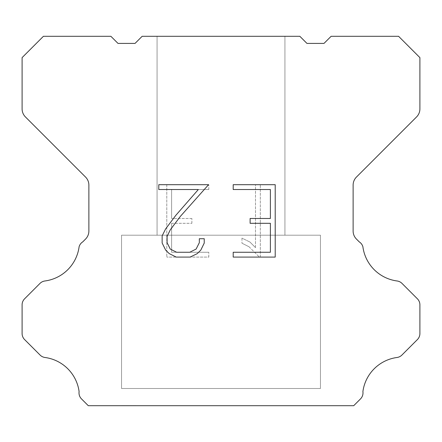 <?xml version="1.0" encoding="UTF-8"?>
<svg xmlns="http://www.w3.org/2000/svg" width="442" height="442" viewBox="0 0 442 442"><rect width="100%" height="100%" fill="white"/><g stroke="black" fill="none" stroke-linecap="round" stroke-linejoin="round"><path stroke-width="0.33" stroke-dasharray="2.21 1.66" d="M284.93 36.305L157.07 36.305L157.07 235.205L284.93 235.205L157.07 235.205L284.93 235.205L284.93 36.305L157.07 36.305L157.07 235.205L284.93 235.205L157.07 235.205L284.93 235.205L284.93 36.305L157.07 36.305L157.07 235.205L284.93 235.205L157.07 235.205L284.93 235.205L284.93 36.305L157.07 36.305L157.07 235.205L284.93 235.205L157.07 235.205L284.93 235.205L284.93 36.305L157.07 36.305L157.07 235.205L284.93 235.205L157.07 235.205L284.93 235.205L284.93 36.305L157.07 36.305L157.07 235.205L284.93 235.205L157.07 235.205L284.93 235.205L284.93 36.305L157.07 36.305L157.07 235.205L284.93 235.205L157.07 235.205L284.93 235.205L284.93 36.305L157.07 36.305L157.07 235.205L284.93 235.205L157.07 235.205L284.93 235.205L284.93 36.305L157.07 36.305L157.07 235.205L284.93 235.205L157.07 235.205L284.93 235.205L284.93 36.305L157.07 36.305L157.07 235.205L284.93 235.205L157.07 235.205L284.93 235.205L284.93 36.305L157.07 36.305L157.07 235.205L284.93 235.205L157.07 235.205L284.93 235.205L284.93 36.305L157.07 36.305L157.07 235.205L284.93 235.205L157.07 235.205L284.93 235.205L284.93 36.305L157.07 36.305L157.07 235.205L284.93 235.205L157.07 235.205L284.93 235.205L284.93 36.305L157.07 36.305L157.07 235.205L284.93 235.205L157.07 235.205L284.93 235.205L284.93 36.305L157.07 36.305L157.07 235.205L284.93 235.205L157.07 235.205L284.93 235.205L284.93 36.305L157.07 36.305L157.07 235.205L284.93 235.205L157.07 235.205L284.93 235.205L284.93 36.305L157.07 36.305L157.07 235.205L284.93 235.205L157.07 235.205L284.93 235.205L284.93 36.305L157.07 36.305L157.07 235.205L284.93 235.205L157.07 235.205L284.93 235.205L284.93 36.305L157.07 36.305L157.07 235.205L284.93 235.205L157.07 235.205L284.93 235.205L284.93 36.305L157.07 36.305L157.07 235.205L284.93 235.205L157.07 235.205L284.93 235.205L284.93 36.305L157.07 36.305L157.07 235.205L284.93 235.205L157.07 235.205L284.93 235.205L284.93 36.305L157.07 36.305L157.07 235.205L284.93 235.205L284.93 36.305L157.07 36.305L157.07 235.205L284.93 235.205L284.93 36.305L157.07 36.305L157.07 235.205L284.93 235.205L284.93 36.305L157.07 36.305L157.07 235.205L284.93 235.205L284.93 36.305L157.07 36.305L157.07 235.205L284.93 235.205L284.93 36.305L157.07 36.305L157.07 235.205L284.93 235.205L284.93 36.305L157.07 36.305L157.07 235.205L284.93 235.205L284.93 36.305L157.07 36.305L157.07 235.205L284.93 235.205L284.93 36.305L157.07 36.305L157.07 235.205L284.93 235.205L284.93 36.305L157.07 36.305L157.07 235.205L284.93 235.205L284.93 36.305L157.07 36.305L157.07 235.205L284.93 235.205L284.93 36.305L157.07 36.305L157.07 235.205L284.93 235.205L284.93 36.305L157.07 36.305L157.07 235.205L284.93 235.205L284.93 36.305L157.07 36.305L157.07 235.205L284.93 235.205L284.93 36.305L157.07 36.305L157.07 235.205L284.93 235.205L284.93 36.305L157.07 36.305L157.07 235.205L284.93 235.205L284.93 36.305L157.07 36.305L157.07 235.205L284.93 235.205L284.93 36.305L157.07 36.305L157.07 235.205L284.93 235.205L284.93 36.305L157.07 36.305L157.07 235.205L284.93 235.205L284.93 36.305L157.07 36.305L157.07 235.205L284.93 235.205L284.93 36.305L157.07 36.305L157.07 235.205L284.93 235.205L284.93 36.305L157.07 36.305L284.93 36.305M121.55 405.552L320.45 405.695L121.55 405.552M320.45 235.205L121.55 235.205L121.55 388.501L320.45 388.501L121.55 388.501L320.45 388.501L320.45 235.205L121.55 235.205L121.55 388.501L320.45 388.501L121.55 388.501L320.45 388.501L320.45 235.205L121.55 235.205L121.55 388.501L320.45 388.501L121.55 388.501L320.45 388.501L320.45 235.205L121.55 235.205L121.55 388.501L320.45 388.501L121.55 388.501L320.45 388.501L320.45 235.205L121.55 235.205L121.55 388.501L320.45 388.501L121.55 388.501L320.45 388.501L320.45 235.205L121.55 235.205L121.55 388.501L320.45 388.501L121.55 388.501L320.45 388.501L320.45 235.205L121.55 235.205L121.55 388.501L320.45 388.501L121.55 388.501L320.45 388.501L320.45 235.205L121.55 235.205L121.55 388.501L320.45 388.501L121.55 388.501L320.45 388.501L320.45 235.205L121.55 235.205L121.55 388.501L320.45 388.501L121.55 388.501L320.45 388.501L320.45 235.205L121.55 235.205L121.55 388.501L320.45 388.501L121.55 388.501L320.45 388.501L320.45 235.205L121.55 235.205L121.55 388.501L320.45 388.501L121.55 388.501L320.45 388.501L320.45 235.205L121.55 235.205L121.55 388.501L320.45 388.501L121.55 388.501L320.45 388.501L320.45 235.205L121.55 235.205L121.55 388.501L320.45 388.501L121.55 388.501L320.45 388.501L320.45 235.205L121.55 235.205L121.55 388.501L320.45 388.501L121.55 388.501L320.45 388.501L320.45 235.205L121.55 235.205L121.55 388.501L320.45 388.501L121.55 388.501L320.45 388.501L320.45 235.205L121.55 235.205L121.55 388.501L320.45 388.501L121.55 388.501L320.45 388.501L320.45 235.205L121.55 235.205L121.55 388.501L320.45 388.501L121.55 388.501L320.45 388.501L320.45 235.205L121.55 235.205L121.55 388.501L320.45 388.501L121.55 388.501L320.45 388.501L320.45 235.205L121.55 235.205L121.55 388.501L320.45 388.501L121.55 388.501L320.45 388.501L320.45 235.205L121.55 235.205L121.55 388.501L320.45 388.501L121.55 388.501L320.45 388.501L320.45 235.205L121.55 235.205L121.55 388.501L320.45 388.501L121.55 388.501L320.45 388.501L320.45 235.205L121.55 235.205L121.55 388.501L320.45 388.501L320.45 235.205L121.55 235.205L121.55 388.501L320.45 388.501L320.45 235.205L121.55 235.205L121.55 388.501L320.45 388.501L320.45 235.205L121.55 235.205L121.55 388.501L320.45 388.501L320.45 235.205L121.55 235.205L121.55 388.501L320.45 388.501L320.45 235.205L121.55 235.205L121.55 388.501L320.45 388.501L320.45 235.205L121.55 235.205L121.55 388.501L320.45 388.501L320.45 235.205L121.55 235.205L121.55 388.501L320.45 388.501L320.45 235.205L121.55 235.205L121.55 388.501L320.45 388.501L320.45 235.205L121.55 235.205L121.55 388.501L320.45 388.501L320.45 235.205L121.55 235.205L121.55 388.501L320.45 388.501L320.45 235.205L121.55 235.205L121.55 388.501L320.45 388.501L320.45 235.205L121.55 235.205L121.55 388.501L320.45 388.501L320.45 235.205L121.55 235.205L121.55 388.501L320.45 388.501L320.45 235.205L121.55 235.205L121.55 388.501L320.45 388.501L320.45 235.205L121.55 235.205L121.55 388.501L320.45 388.501L320.45 235.205L121.55 235.205L121.55 388.501L320.45 388.501L320.45 235.205L121.55 235.205L121.55 388.501L320.45 388.501L320.45 235.205L121.55 235.205L121.55 388.501L320.45 388.501L320.45 235.205L121.55 235.205L121.55 388.501L320.45 388.501L320.45 235.205L121.55 235.205L121.55 388.501L320.45 388.501L320.45 235.205L121.55 235.205L320.45 235.205M270.388 223.304L270.388 252.26L233.199 252.26L233.199 257.089L275.211 257.089L275.211 184.69L233.199 184.69L233.199 189.519L270.388 189.519L270.388 218.475L250.117 218.475L250.117 223.304L270.388 223.304M204.237 243.072L204.237 238.73L199.331 238.73L199.331 242.697L196.126 249.05L189.767 252.26L176.662 252.26L170.253 249.061L167.093 242.697L167.093 236.337L170.347 229.735L180.386 216.353L208.569 184.69L158.794 184.69L158.794 189.519L198.342 189.519L175.861 215.287L165.634 228.906L162.142 235.835L162.142 242.995L165.634 250.067L169.214 253.597L176.236 257.089L190.143 257.089L197.209 253.653L200.795 250.139L204.237 243.072M171.612 252.26L171.612 223.304L171.612 252.26L208.801 252.26L171.612 252.26M171.612 223.304L191.883 223.304L171.612 223.304M191.883 223.304L191.883 218.475L191.883 223.304M191.883 218.475L171.612 218.475L191.883 218.475M171.612 218.475L171.612 189.519L171.612 218.475M171.612 189.519L208.801 189.519L171.612 189.519M208.801 189.519L208.801 184.69L208.801 189.519M208.801 257.089L208.801 252.26L208.801 257.089L166.789 257.089L208.801 257.089M166.789 184.69L166.789 257.089L166.789 184.69L208.801 184.69L166.789 184.69M241.973 238.122L241.973 243.205L241.973 238.122L249.984 242.072L241.973 238.122M241.973 243.205L249.045 246.78L241.973 243.205M249.045 246.78L259.31 256.995L249.045 246.78M259.31 256.995L260.327 256.995L259.31 256.995M260.327 256.995L260.327 184.596L260.327 256.995M255.498 247.63L249.984 242.072L255.498 247.63L255.498 184.596L255.498 247.63M260.327 184.596L255.498 184.596L260.327 184.596M299.847 36.305L142.153 36.305L135.048 43.41L117.997 43.41L110.892 36.305L43.41 36.305L22.1 57.62L22.1 108.903A11.365 11.365 0 0 0 25.432 116.937L85.544 177.054A11.365 11.365 0 0 1 88.875 185.093L88.875 231.044A11.365 11.365 0 0 1 85.544 239.078L82.753 241.873A8.525 8.525 0 0 0 79.107 246.78A39.78 39.78 0 0 1 44.907 280.979A8.525 8.525 0 0 0 40.001 283.399L24.597 298.809A8.525 8.525 0 0 0 22.1 304.836L22.1 333.539A8.525 8.525 0 0 0 24.597 339.567L40.095 355.064A8.525 8.525 0 0 0 44.985 357.484A39.78 39.78 0 0 1 79.101 391.601A8.525 8.525 0 0 0 81.521 398.933L88.284 405.695L353.716 405.695L360.479 398.933A8.525 8.525 0 0 0 362.899 391.601A39.78 39.78 0 0 1 397.015 357.484A8.525 8.525 0 0 0 401.905 355.064L417.403 339.567A8.525 8.525 0 0 0 419.9 333.539L419.9 304.836A8.525 8.525 0 0 0 417.403 298.809L401.999 283.399A8.525 8.525 0 0 0 397.093 280.979A39.78 39.78 0 0 1 362.893 246.78A8.525 8.525 0 0 0 359.247 241.873L356.456 239.078A11.365 11.365 0 0 1 353.125 231.044L353.125 185.093A11.365 11.365 0 0 1 356.456 177.054L416.568 116.937A11.365 11.365 0 0 0 419.9 108.903L419.9 57.62L398.59 36.305L331.108 36.305L324.003 43.41L306.952 43.41L299.847 36.305M320.45 405.695L121.55 405.695L320.45 405.695"/><path stroke-width="0.66" d="M270.388 252.26L270.388 223.304L250.117 223.304L250.117 218.475L270.388 218.475L270.388 189.519L233.199 189.519L233.199 184.69L275.211 184.69L275.211 257.089L233.199 257.089L233.199 252.26L270.388 252.26M204.237 238.73L204.237 243.072L200.795 250.139L197.209 253.653L190.143 257.089L176.236 257.089L169.214 253.597L165.634 250.067L162.142 242.995L162.142 235.835L165.634 228.906L175.861 215.287L198.342 189.519L158.794 189.519L158.794 184.69L208.569 184.69L180.386 216.353L170.347 229.735L167.093 236.337L167.093 242.697L170.253 249.061L176.662 252.26L189.767 252.26L196.126 249.05L199.331 242.697L199.331 238.73L204.237 238.73M299.847 36.305L306.952 43.41L324.003 43.41L331.108 36.305L398.59 36.305L419.9 57.62L419.9 108.903A11.365 11.365 0 0 1 416.568 116.937L356.456 177.054A11.365 11.365 0 0 0 353.125 185.093L353.125 231.044A11.365 11.365 0 0 0 356.456 239.078L359.247 241.873A8.525 8.525 0 0 1 362.893 246.78A39.78 39.78 0 0 0 397.093 280.979A8.525 8.525 0 0 1 401.999 283.399L417.403 298.809A8.525 8.525 0 0 1 419.9 304.836L419.9 333.539A8.525 8.525 0 0 1 417.403 339.567L401.905 355.064A8.525 8.525 0 0 1 397.015 357.484A39.78 39.78 0 0 0 362.899 391.601A8.525 8.525 0 0 1 360.479 398.933L353.716 405.695L88.284 405.695L81.521 398.933A8.525 8.525 0 0 1 79.101 391.601A39.78 39.78 0 0 0 44.985 357.484A8.525 8.525 0 0 1 40.095 355.064L24.597 339.567A8.525 8.525 0 0 1 22.1 333.539L22.1 304.836A8.525 8.525 0 0 1 24.597 298.809L40.001 283.399A8.525 8.525 0 0 1 44.907 280.979A39.78 39.78 0 0 0 79.107 246.78A8.525 8.525 0 0 1 82.753 241.873L85.544 239.078A11.365 11.365 0 0 0 88.875 231.044L88.875 185.093A11.365 11.365 0 0 0 85.544 177.054L25.432 116.937A11.365 11.365 0 0 1 22.1 108.903L22.1 57.62L43.41 36.305L110.892 36.305L117.997 43.41L135.048 43.41L142.153 36.305L299.847 36.305"/></g></svg>
